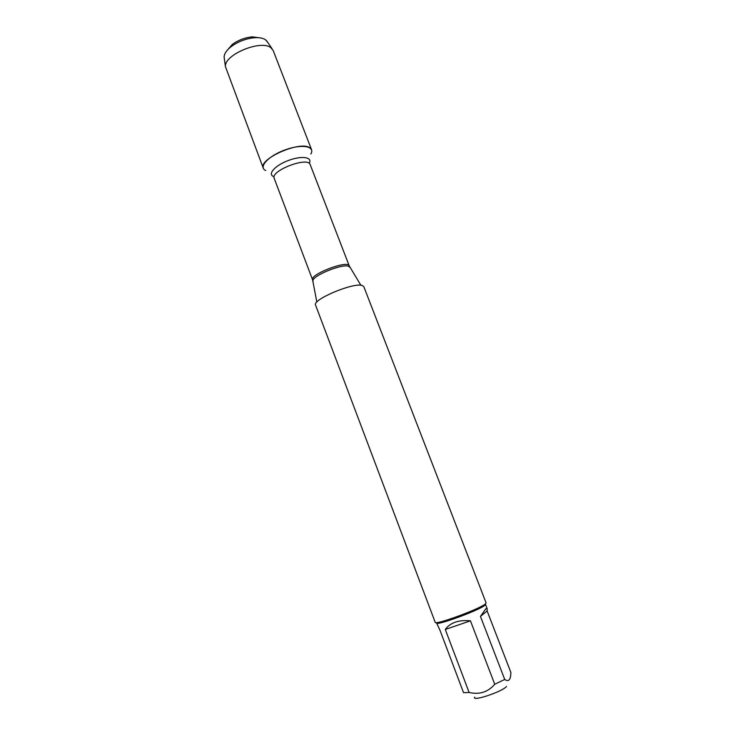 <?xml version="1.0" encoding="UTF-8"?>
<svg xmlns="http://www.w3.org/2000/svg" width="735" height="735" viewBox="0 0 735 735"><rect width="100%" height="100%" fill="white"/><g stroke="black" fill="none" stroke-linecap="round" stroke-linejoin="round"><path stroke-width="1.1" d="M362.18 285.492C353.498 282.176 311.815 299.761 315.572 305.089L435.203 622.324C434.56 625.54 479.44 609.131 485.256 604.005L486.101 602.893L363.825 286.659L362.18 285.492M265.776 170.529C257.976 167.332 268.22 155.976 285.024 149.912C301.791 143.692 315.664 146.201 310.822 154.019M506.498 686.444C502.749 691.571 471.668 701.953 474.681 697.111M470.446 620.827C458.649 619.724 450.261 622.6 445.281 629.472L470.446 620.827L494.738 684.257C488.058 692.094 479.523 694.832 469.114 692.471L463.537 692.673L439.999 630.308L436.618 622.986C436.02 626.091 479.064 610.362 484.677 605.401L485.486 604.326L487.149 608.644L485.927 608.654L480.451 616.399L487.14 610.996L487.149 608.644M445.281 629.472L469.114 692.471M487.14 610.996L510.88 672.461L510.797 674.17C510.421 680.169 508.39 681.933 504.715 679.462L494.738 684.257M480.451 616.399L504.715 679.462M309.527 147.588L311.548 149.701L273.19 50.531L270.949 47.775C261.173 39.332 224.23 54.61 225.406 66.554L263.268 168.14C258.15 159.201 299.494 140.725 309.527 147.588M267.522 42.06L265.583 39.819C263.047 38.064 259.244 37.375 254.172 37.751C245.821 38.643 238.232 41.537 231.415 46.443C226.702 50.09 224.267 53.591 224.12 56.944L224.331 58.552M226.481 51.202L232.324 44.412C238.259 40.14 244.865 37.623 252.142 36.842L261.026 38.009M349.961 267.365L348.592 266.281C342.087 263.525 312.09 275.846 312.945 280.889L313.055 281.468M316.849 302.076L312.596 279.86C309.371 274.477 348.05 259.712 349.235 265.868L310.188 164.594C308.13 156.224 270.158 170.722 274.201 178.339L273.898 176.869M273.402 176.446C267.31 173.965 275.542 165.109 288.781 160.331C301.984 155.416 312.981 157.216 309.178 163.317M349.235 265.868L360.867 285.272M312.596 279.86L274.201 178.339M224.12 56.944L225.406 66.554M266.603 40.719L272.06 48.74M232.324 44.412L231.415 46.443M252.142 36.842L254.172 37.751"/></g></svg>
